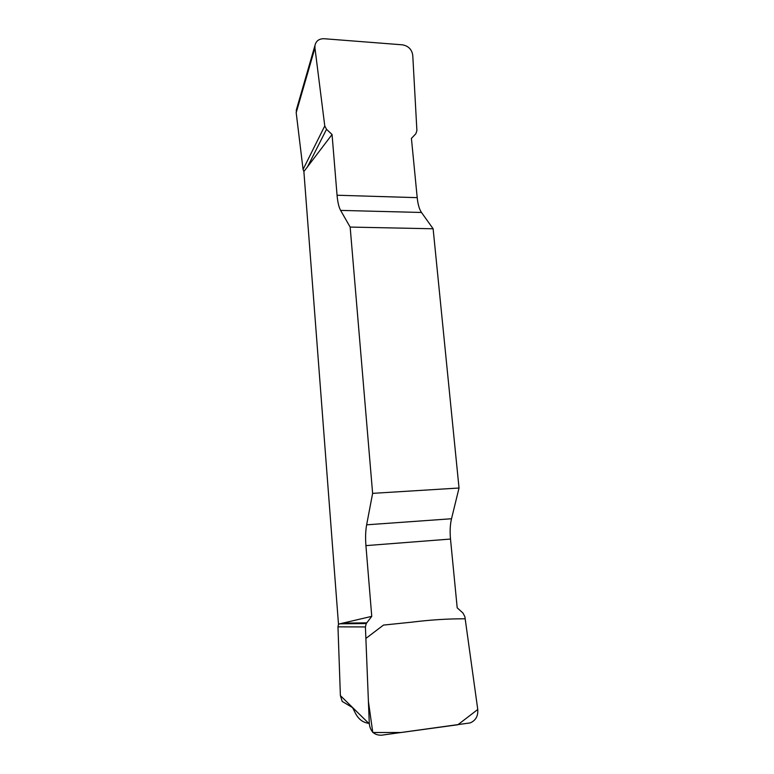 <?xml version="1.0" encoding="UTF-8"?>
<svg xmlns="http://www.w3.org/2000/svg" width="774" height="774" viewBox="0 0 774 774"><rect width="100%" height="100%" fill="white"/><g stroke="black" fill="none" stroke-linecap="round" stroke-linejoin="round"><path stroke-width="1.16" d="M314.941 47.93L324.77 125.949L326.522 129.297L332.056 134.512L337.058 195.232C337.658 202.101 338.838 207.161 340.608 210.402L350.158 227.072L433.121 228.775L421.482 212.473C419.324 209.299 417.892 204.365 417.205 197.66L411.42 138.382L415.812 133.786L416.905 130.671L412.755 55.254C411.816 49.372 408.343 45.898 402.354 44.824L324.113 38.729C319.091 38.652 316.044 40.887 314.97 45.414L314.941 47.93L296.19 112.665L296.742 108.553M368.734 723.322C356.263 721.658 354.589 709.158 352.054 707.31L342.205 701.428L340.386 695.613L369.314 723.893C370.378 731.575 374.432 735.339 381.485 735.203L470.157 722.916C475.671 720.565 478.206 716.095 477.761 709.477L464.884 616.704L462.997 613.066L457.202 607.832L450.497 539.052C449.791 531.409 450.129 524.646 451.513 518.754L459.03 488.017L372.623 493.357L366.644 524.811C365.551 530.829 365.309 537.775 365.928 545.622L371.752 616.356L366.228 623.563L365.415 626.94L369.314 723.893M365.415 626.94L337.977 626.843L340.386 695.613M337.977 626.843L338.49 624.279L340.028 623.767L371.752 616.356M332.056 134.512L303.882 171.547L338.49 624.279M303.882 171.547L303.069 169.409L296.19 112.665M297.68 105.312L306.814 73.694M350.158 227.072L372.623 493.357M433.121 228.775L459.03 488.017M366.702 622.847L342.408 623.147M326.522 129.297L307.249 167.31M324.77 125.949L303.069 169.409M477.761 709.487L457.879 724.745L401.28 732.494L372.787 732.504L368.414 701.467L365.879 638.424L383.488 625.082L411.739 622.17C430.644 619.829 448.456 618.707 465.174 618.803L477.761 709.487M450.497 539.052L365.928 545.622M366.644 524.811L451.513 518.754M421.482 212.473L340.608 210.402M337.058 195.232L417.205 197.66M314.941 45.54L305.556 78.039M299.906 97.601L296.219 110.372M366.228 623.563L340.009 623.805"/></g></svg>

